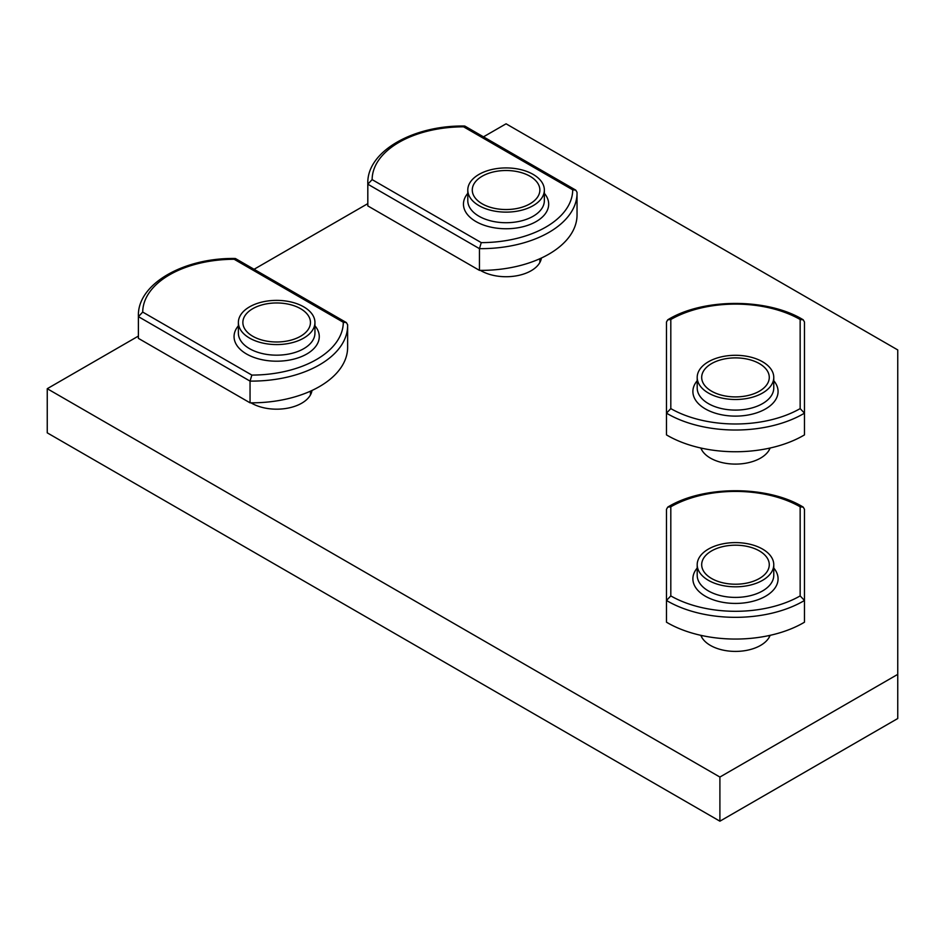 <?xml version="1.0" encoding="UTF-8"?>
<svg xmlns="http://www.w3.org/2000/svg" width="945" height="945" viewBox="0 0 945 945"><rect width="100%" height="100%" fill="white"/><g stroke="black" fill="none" stroke-linecap="round" stroke-linejoin="round"><path stroke-width="1.42" d="M138.395 336.077L47.25 388.702L719.901 777.05L897.75 674.364L897.75 349.933L506.071 123.807L483.474 136.848M897.75 674.364L897.75 718.519L719.901 821.193L719.901 777.05M700.836 635.323A35.473 20.483 0 0 0 710.404 645.411A35.473 20.483 0 0 0 745.44 650.585A35.473 20.483 0 0 0 770.128 635.323M700.836 448.013A35.473 20.483 0 0 0 710.404 458.101A35.473 20.483 0 0 0 745.44 463.274A35.473 20.483 0 0 0 770.128 448.013M250.992 402.83A35.473 20.483 0 0 0 251.583 403.184A35.473 20.483 0 0 0 288.804 407.945A35.473 20.483 0 0 0 312.004 390.474M480.403 270.388A35.473 20.483 0 0 0 480.993 270.731A35.473 20.483 0 0 0 518.214 275.491A35.473 20.483 0 0 0 541.414 258.02M367.806 203.636L254.063 269.29M47.25 388.702L47.25 432.845L719.901 821.193M670.808 595.917L666.485 600.477A96.118 55.495 180 0 0 735.482 617.333A96.118 55.495 180 0 0 804.478 600.477L800.155 595.917L800.155 506.803L803.226 507.122L804.478 509.32L804.478 622.2A96.118 55.495 0 0 1 735.482 639.056A96.118 55.495 0 0 1 666.485 622.2L666.485 509.32L667.737 507.122L670.808 506.803L670.808 595.917A91.795 52.991 0 0 0 735.482 611.297A91.795 52.991 0 0 0 800.155 595.917M735.482 586.81A38.284 22.101 0 0 0 773.766 564.708A38.284 22.101 0 0 0 735.482 542.607A38.284 22.101 0 0 0 697.197 564.708A38.284 22.101 0 0 0 735.482 586.81M735.482 584.223A33.796 19.514 0 0 0 769.277 564.708A33.796 19.514 0 0 0 735.482 545.194A33.796 19.514 0 0 0 701.686 564.708A33.796 19.514 0 0 0 735.482 584.223M702.844 569.764A33.796 19.514 0 0 0 739.9 584.045A33.796 19.514 0 0 0 769.277 564.708A33.796 19.514 0 0 0 768.12 559.653A33.796 19.514 0 0 0 731.064 545.359A33.796 19.514 0 0 0 701.686 564.708A33.796 19.514 0 0 0 702.844 569.764M234.171 259.273A91.795 52.991 0 0 0 142.719 312.074L251.854 375.082L250.047 381.107A96.118 55.495 180 0 0 319.481 364.853A96.118 55.495 180 0 0 347.63 325.623A96.118 55.495 180 0 0 347.63 324.773L346.366 322.576L343.307 322.28L234.171 259.273L235.447 258.54L346.366 322.576M142.719 312.074L138.407 316.646L138.407 338.369A96.118 55.495 180 0 1 138.395 337.519L138.395 315.795A96.118 55.495 180 0 0 138.407 316.646L250.047 381.107L250.047 402.83A96.118 55.495 0 0 0 319.481 386.576A96.118 55.495 0 0 0 347.63 347.335L347.618 324.69M138.407 338.369L250.047 402.83M303.735 338.097A38.284 22.101 0 0 0 314.945 322.469A38.284 22.101 0 0 0 291.308 302.057A38.284 22.101 0 0 0 249.586 306.841A38.284 22.101 0 0 0 238.376 322.469A38.284 22.101 0 0 0 262.013 342.893A38.284 22.101 0 0 0 303.735 338.097M300.557 336.266A33.796 19.514 0 0 0 310.456 322.469A33.796 19.514 0 0 0 289.595 304.444A33.796 19.514 0 0 0 252.764 308.672A33.796 19.514 0 0 0 242.865 322.469A33.796 19.514 0 0 0 263.726 340.495A33.796 19.514 0 0 0 300.557 336.266M259.769 339.373A33.796 19.514 0 0 0 310.456 322.469A33.796 19.514 0 0 0 293.552 305.578A33.796 19.514 0 0 0 242.865 322.469A33.796 19.514 0 0 0 259.769 339.373M670.808 408.606L666.485 413.166A96.118 55.495 180 0 0 735.482 430.022A96.118 55.495 180 0 0 804.478 413.166L800.155 408.606L800.155 319.493L803.226 319.812L804.478 322.009L804.478 434.889A96.118 55.495 0 0 1 735.482 451.745A96.118 55.495 0 0 1 666.485 434.889L666.485 322.009L667.737 319.812L670.808 319.493L670.808 408.606A91.795 52.991 0 0 0 735.482 423.986A91.795 52.991 0 0 0 800.155 408.606M735.482 399.499A38.284 22.101 0 0 0 773.766 377.398A38.284 22.101 0 0 0 735.482 355.296A38.284 22.101 0 0 0 697.197 377.398A38.284 22.101 0 0 0 735.482 399.499M735.482 396.912A33.796 19.514 0 0 0 769.277 377.398A33.796 19.514 0 0 0 735.482 357.883A33.796 19.514 0 0 0 701.686 377.398A33.796 19.514 0 0 0 735.482 396.912M702.844 382.453A33.796 19.514 0 0 0 739.9 396.735A33.796 19.514 0 0 0 769.277 377.398A33.796 19.514 0 0 0 768.12 372.342A33.796 19.514 0 0 0 731.064 358.049A33.796 19.514 0 0 0 701.686 377.398A33.796 19.514 0 0 0 702.844 382.453M463.582 126.819A91.795 52.991 0 0 0 372.129 179.621L481.265 242.629L479.458 248.653A96.118 55.495 180 0 0 548.891 232.411A96.118 55.495 180 0 0 577.041 193.17A96.118 55.495 180 0 0 577.029 192.319L575.777 190.134L572.717 189.827L463.582 126.819L464.857 126.087L575.777 190.134M372.129 179.621L367.818 184.192L367.818 205.915A96.118 55.495 180 0 1 367.806 205.065L367.806 183.354A96.118 55.495 180 0 0 367.818 184.192L479.458 248.653L479.458 270.376A96.118 55.495 0 0 0 548.891 254.134A96.118 55.495 0 0 0 577.041 214.893L577.029 192.248M367.818 205.915L479.458 270.376M533.145 205.656A38.284 22.101 0 0 0 544.355 190.028A38.284 22.101 0 0 0 520.719 169.604A38.284 22.101 0 0 0 478.997 174.4A38.284 22.101 0 0 0 467.787 190.028A38.284 22.101 0 0 0 491.424 210.44A38.284 22.101 0 0 0 533.145 205.656M529.968 203.825A33.796 19.514 0 0 0 539.867 190.028A33.796 19.514 0 0 0 519.006 172.002A33.796 19.514 0 0 0 482.174 176.231A33.796 19.514 0 0 0 472.276 190.028A33.796 19.514 0 0 0 493.136 208.054A33.796 19.514 0 0 0 529.968 203.825M489.179 206.92A33.796 19.514 0 0 0 539.867 190.028A33.796 19.514 0 0 0 522.963 173.124A33.796 19.514 0 0 0 472.276 190.028A33.796 19.514 0 0 0 489.179 206.92M800.155 506.803A91.795 52.991 0 0 0 670.808 506.803M773.766 568.039A42.608 24.605 180 0 1 735.482 603.43A42.608 24.605 180 0 1 697.197 568.039M697.197 564.708L697.197 575.304A38.284 22.101 0 0 0 735.482 597.405A38.284 22.101 0 0 0 773.766 575.304L773.766 564.708M251.854 375.082A91.795 52.991 0 0 0 316.421 359.561A91.795 52.991 0 0 0 343.307 322.28M314.945 325.801A42.608 24.605 180 0 1 306.794 353.997A42.608 24.605 180 0 1 251.902 356.619A42.608 24.605 180 0 1 238.376 325.801M238.376 322.469L238.376 333.065A38.284 22.101 0 0 0 262.013 353.489A38.284 22.101 0 0 0 303.735 348.693A38.284 22.101 0 0 0 314.945 333.065L314.945 322.469M800.155 319.493A91.795 52.991 0 0 0 670.808 319.493M773.766 380.729A42.608 24.605 180 0 1 735.482 416.119A42.608 24.605 180 0 1 697.197 380.729M697.197 377.398L697.197 387.993A38.284 22.101 0 0 0 735.482 410.095A38.284 22.101 0 0 0 773.766 387.993L773.766 377.398M481.265 242.629A91.795 52.991 0 0 0 545.832 227.107A91.795 52.991 0 0 0 572.717 189.827M544.355 193.347A42.608 24.605 180 0 1 536.205 221.543A42.608 24.605 180 0 1 481.312 224.178A42.608 24.605 180 0 1 467.787 193.347M467.787 190.028L467.787 200.623A38.284 22.101 0 0 0 491.424 221.035A38.284 22.101 0 0 0 533.145 216.251A38.284 22.101 0 0 0 544.355 200.623L544.355 190.028M803.226 507.122C767.836 485.281 703.127 485.281 667.737 507.122M769.277 637.154L769.277 635.512M701.686 637.154L701.686 635.512M235.21 258.481C184.24 257.607 137.509 283.665 138.395 315.795M310.456 394.915L310.456 391.171M803.226 319.812C767.836 297.97 703.127 297.97 667.737 319.812M769.277 449.844L769.277 448.202M701.686 449.844L701.686 448.202M464.621 126.028C413.65 125.165 366.92 151.224 367.806 183.354M539.867 262.474L539.867 258.729"/></g></svg>
